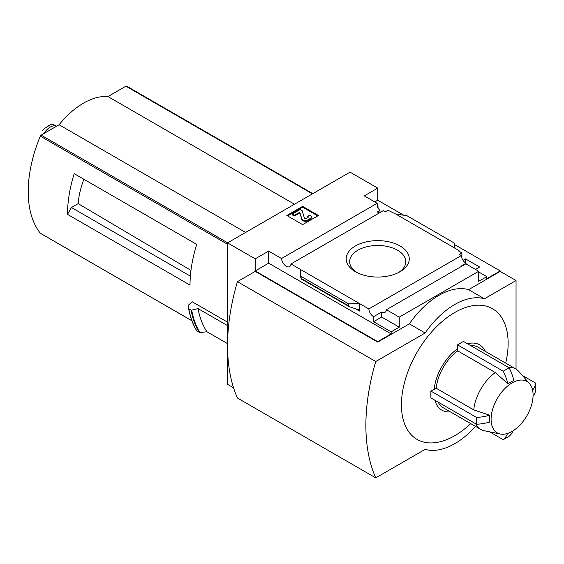 <?xml version="1.0" encoding="UTF-8"?>
<svg xmlns="http://www.w3.org/2000/svg" width="564" height="564" viewBox="0 0 564 564"><rect width="100%" height="100%" fill="white"/><g stroke="black" fill="none" stroke-linecap="round" stroke-linejoin="round"><path stroke-width="0.85" d="M379.107 213.079A6.705 3.87 60 0 1 377.429 211.923L379.995 210.442A6.705 3.87 60 0 1 377.429 206.875L378.021 206.537L378.021 208.003M379.995 210.442L379.995 212.565M233.566 387.806L227.553 384.331L227.553 242.872L255.217 258.841L268.654 251.086L281.514 258.509A6.705 3.87 -120 0 0 284.608 264.981A6.705 3.87 -120 0 0 289.593 266.589A6.705 3.87 -120 0 0 290.968 263.966L383.435 210.576L385.431 211.726L387.997 210.245L396.006 214.179L406.827 215.638L454.133 242.95L455.085 248.294L396.006 214.179M463.058 260.342L465.554 258.904L465.554 262.979M465.554 258.904L479.583 266.998L475.438 269.395M461.902 258.072L461.902 252.912L458.44 250.917L459.033 250.571L459.033 251.255M461.902 252.912L459.329 254.392L461.324 255.548A6.705 3.87 60 0 0 466.047 263.296L466.047 263.98M459.033 250.571L455.085 248.294M478.695 271.961L486.795 276.642L486.795 278.694L500.233 270.939L500.233 271.39L516.039 280.519L484.427 298.772A69.858 40.333 120 0 0 425.15 333L375.751 361.517A188.693 108.944 120 0 0 375.751 477.877L425.15 449.36A69.858 40.333 120 0 0 475.551 426.384M400.031 245.967A31.542 18.21 180 0 1 400.031 271.721A31.542 18.21 180 0 1 355.419 271.721A31.542 18.21 180 0 1 355.419 245.967A31.542 18.21 180 0 1 400.031 245.967M290.968 263.966L368.849 308.938L461.324 255.548M378.021 206.537A6.705 3.87 60 0 1 377.147 203.294L364.288 195.87L377.725 188.115L377.725 200.206L403.732 215.222M454.408 244.48L500.233 270.939M377.725 200.206L374.764 201.919M461.507 266.356A6.705 3.87 60 0 1 461.112 266.145L466.047 263.296M368.849 308.938A6.705 3.87 -120 0 0 373.572 316.686L381.68 312.005A6.705 3.87 -120 0 0 385.029 312.336A6.705 3.87 -120 0 0 386.403 309.714L465.836 263.853L478.695 271.277L478.695 281.316L486.795 276.642M281.514 258.509L377.147 203.294M79.418 176.673L74.215 173.67A111.778 64.536 -60 0 0 67.504 214.355L71.452 207.51L78.17 203.632A63.401 36.604 -60 0 1 83.888 179.246M190.963 270.375L78.17 203.632M190.371 276.163L71.452 207.51M126.759 86.243A1.396 0.804 120 0 0 126.618 86.123A1.396 0.804 120 0 0 125.92 86.186L107.95 96.564A69.301 40.009 120 0 0 59.1 124.764L41.13 135.141A1.396 0.804 120 0 0 40.298 136.157A111.778 64.536 120 0 0 40.298 233.2A1.396 0.804 120 0 0 40.432 233.32A1.396 0.804 120 0 0 40.608 233.383M227.553 322.185L192.211 301.775L188.517 305.053L188.728 308.804L191.203 310.228L198.063 308.6L227.553 325.625M67.504 214.355L190.012 285.081A111.778 64.536 -60 0 1 196.723 244.395L74.215 173.67M227.553 242.872L350.061 172.14L377.725 188.115M188.595 308.522L191.203 310.228M227.553 343.652L206.889 331.724A115.127 66.467 -60 0 1 198.063 308.6M188.82 308.903A120.717 69.696 -60 0 0 196.977 331.181L199.924 332.605L206.889 331.724M529.476 383.527A29.688 17.139 120 0 0 512.091 382.907A29.688 17.139 120 0 0 492.019 411.635A29.688 17.139 120 0 0 500.324 434.019A29.688 17.139 120 0 0 509.567 432.673A29.688 17.139 120 0 0 530.005 409.436A29.688 17.139 120 0 0 529.476 383.527L518.718 371.373A34.933 20.17 120 0 0 515.722 368.912A34.933 20.17 120 0 0 508.291 367.312M470.75 345.633A34.933 20.17 -60 0 1 478.18 347.241L515.722 368.912M467.528 343.772A37.725 21.777 -60 0 1 485.301 351.351M450.375 411.854A37.725 21.777 -60 0 1 434.922 400.243M475.685 423.783A34.933 20.17 120 0 0 480.789 429.416L443.248 407.737A34.933 20.17 -60 0 1 438.143 402.104M476.524 417.416L476.524 424.262L430.875 397.909L430.875 391.064L476.524 417.416A36.329 20.974 0 0 0 489.735 415.203L473.739 409.901A34.933 20.17 120 0 1 495.291 372.557L457.749 350.886L457.749 348.587A37.725 21.777 -60 0 0 434.202 389.371L430.875 391.064M503.194 371.211L509.123 367.791A36.329 20.974 -120 0 1 513.818 380.34L507.889 383.76A36.329 20.974 -120 0 0 503.194 371.211L457.552 344.858L457.749 348.587M457.552 344.858L463.474 341.439L509.123 367.791M505.689 363.124A75.449 43.562 120 0 0 454.788 312.463A75.449 43.562 120 0 0 401.505 401.758A75.449 43.562 120 0 0 449.48 438.432A75.449 43.562 120 0 0 470.757 423.62M480.789 429.416A34.933 20.17 120 0 0 484.42 430.776L500.324 434.019M434.202 389.371L436.191 388.222A34.933 20.17 -60 0 1 457.749 350.886M436.191 388.222L473.739 409.901M507.889 383.76L495.291 372.557M476.524 424.262A36.329 20.974 0 0 0 489.735 422.048L489.735 415.203M516.039 369.103L516.039 280.519M255.217 258.841L255.217 270.939L377.725 341.664L377.725 342.122L255.217 271.39L237.43 281.662L375.751 361.517M386.403 309.714L399.263 317.137L478.695 271.277M377.725 341.664L391.162 333.909L391.162 331.858L399.263 327.176L399.263 317.137M500.233 271.39L468.621 289.649A69.858 40.333 -60 0 0 409.337 323.87L377.725 342.122M391.162 331.858L373.572 321.706L373.572 316.686M349.257 306.689L348.623 305.85L348.623 303.869L359.444 303.51L359.444 311.039L358.429 309.692L349.257 306.689L301.261 278.983L300.365 269.395L300.365 276.924L300.457 276.219L301.261 278.983M268.654 251.086L268.654 263.176L255.217 270.939M391.162 333.909L268.654 263.176M348.623 303.869L301.317 276.557M302.635 206.368L318.448 215.49L302.635 224.62L286.829 215.49L302.635 206.368L302.635 207.164L287.52 215.892M468.621 289.649L484.427 298.772M409.337 323.87L425.15 333M237.43 281.662A188.693 108.944 120 0 0 237.43 398.022L375.751 477.877M317.758 215.892L302.635 207.164M294.239 215.208L292.265 214.066L292.265 214.863L294.239 216.005L294.239 215.208L299.822 212.346L301.782 218.74A3.631 2.094 0 0 0 304.264 220.376A3.631 2.094 0 0 0 307.923 219.854L310.052 218.628A4.195 2.418 0 0 0 311.279 216.921A4.195 2.418 0 0 0 310.052 215.208L307.676 216.118L307.676 216.921A1.953 1.128 0 0 1 308.127 217.316M299.822 212.346L301.782 219.537A3.631 2.094 0 0 0 304.264 221.173A3.631 2.094 0 0 0 307.923 220.658L310.052 219.431A4.195 2.418 0 0 0 311.279 217.718L311.279 216.921M299.822 213.143L294.239 216.005M292.265 214.066L300.168 209.505L302.142 210.647L304.341 217.845A1.396 0.804 0 0 0 305.3 218.479A1.396 0.804 0 0 0 306.71 218.275L307.676 217.718A1.953 1.128 0 0 0 308.247 216.921A1.953 1.128 0 0 0 307.676 216.118M381.68 312.005L381.68 317.024L373.572 321.706M399.263 327.176L381.68 317.024M532.585 390.084A36.329 20.974 0 0 0 535.8 383.196L535.8 390.034A36.329 20.974 0 0 1 533.05 396.33M535.8 383.196L522.257 375.377M489.658 431.841L503.194 439.659L509.123 436.24A36.329 20.974 -120 0 0 513.198 430.713M503.194 439.659A36.329 20.974 -120 0 0 507.558 433.434M356.723 272.433A28.066 16.201 180 0 1 349.666 262.041A28.066 16.201 180 0 1 366.699 246.785A28.066 16.201 180 0 1 397.571 250.226A28.066 16.201 180 0 1 405.784 262.041A28.066 16.201 180 0 1 398.727 272.433M294.457 204.246L107.95 96.564M245.608 232.446L59.1 124.764M43.83 133.583A13.691 7.903 -60 0 1 56.633 126.188M42.758 130.369L44.415 128.557L50.563 124.715L52.988 124.468L56.661 126.174M50.351 129.819A15.369 8.876 -60 0 1 53.27 128.134M227.553 244.268L40.298 136.157M191.873 320.712L40.298 233.2M359.444 311.039L355.221 308.593M300.739 277.143L300.365 276.924M348.623 305.85L301.317 278.538M310.052 218.628L310.052 219.431M307.923 219.854L307.923 220.658M301.782 218.74L301.782 219.537M299.35 212.254L299.35 213.058M199.924 332.605A120.421 69.527 -60 0 1 191.725 310.242M199.268 332.506A120.717 69.696 -60 0 1 191.111 310.228M196.787 330.878A120.506 69.576 -60 0 1 188.616 308.642M312.428 193.868L125.92 86.186M227.644 242.823L41.13 135.141M47.059 126.519A16.074 9.278 -60 0 1 48.617 125.61M196.822 331.04C192.93 324.667 190.188 317.179 188.602 308.578M312.837 193.635L126.618 86.123M191.887 320.761L40.432 233.32M50.563 124.715L44.415 128.557"/></g></svg>
